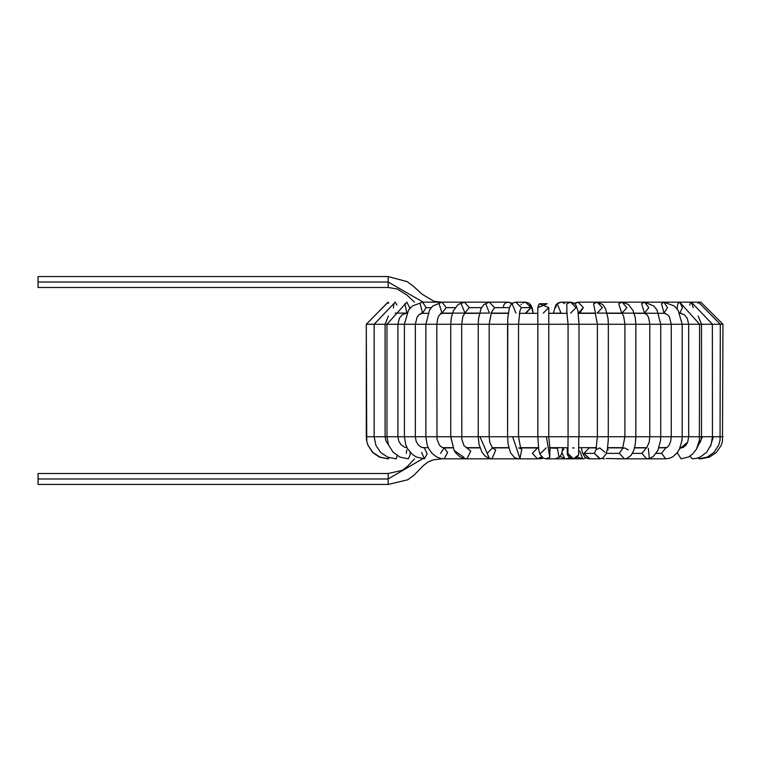 <?xml version="1.0" encoding="UTF-8"?>
<svg xmlns="http://www.w3.org/2000/svg" width="761" height="761" viewBox="0 0 761 761"><rect width="100%" height="100%" fill="white"/><g stroke="black" fill="none" stroke-linecap="round" stroke-linejoin="round"><path stroke-width="1.14" d="M441.218 302.165L433.913 301.251L422.003 294.174L413.556 286.345L407.145 281.637L388.167 276.557L38.05 276.557L38.05 287.496L388.167 287.496L388.167 276.557L388.167 282.027L38.05 282.027L388.167 282.027L388.167 287.496L397.166 288.942L406.992 295.144L414.517 302.165M423.24 302.165L388.167 282.027L423.24 302.165M441.808 313.113L443.416 313.323L441.808 313.113M387.815 458.826L379.416 457.123L372.586 452.405L367.801 444.9L366.545 440.172L366.288 436.738L381.194 436.738L374.146 436.738L374.146 324.262L374.146 436.738L366.288 436.738L366.288 324.262L366.745 441.171L368.058 445.366L372.871 452.405L379.958 457.104L388.633 458.835L388.671 457.513L388.633 458.835M387.958 302.26L366.288 324.262L384.752 324.262L366.288 324.262L388.139 302.165L388.7 303.249L388.139 302.165L387.568 303.259M404.947 313.323L406.859 313.104L404.919 303.763L406.85 313.104L405.109 313.323L406.755 313.323M420.919 313.323L422.602 313.104L426.122 307.634L422.602 302.165L426.122 307.634L422.602 313.104L420.12 303.763L422.602 313.104L418.911 314.75L417.104 317.099L415.335 324.262L404.395 324.262L404.395 436.738L414.374 436.738L404.395 436.738L404.395 324.262L425.865 324.262L425.865 436.738L436.614 436.738L425.865 436.738L425.865 324.262L433.646 324.262L415.335 324.262L415.335 436.738L414.374 436.738L425.865 436.738L415.335 436.738L416.124 441.266L418.217 444.881L421.214 447.183L424.381 447.896L427.159 453.822L424.381 458.835L421.632 452.453M440.609 313.323L441.703 313.113M503.868 305.018L504.286 304.314M504.743 303.763L505.418 303.163M505.827 302.878L507.673 302.212M504.01 304.752L503.316 306.693M520.981 304.761L521.38 304.191M522.731 302.983L525.566 302.165L522.731 302.983M529.38 303.763L530.931 307.073M507.577 324.262L486.859 324.262L518.517 324.262L507.577 324.262L507.577 436.738L518.517 436.738L512.657 436.738L520.001 458.645L518.641 458.835L520.001 458.645L521.78 449.019L520.505 448.267L521.78 449.019L520.001 458.645L512.657 436.738L507.577 436.738L507.777 318.079L509.337 308.015L510.526 305.332L512.79 303.049L515.939 302.165L521.323 307.634L519.696 311.544L521.323 307.634L530.959 307.634L525.566 302.165L530.959 307.634L521.323 307.634L515.91 302.165M540.548 458.835L543.211 458.122L539.159 458.655M537.827 307.634L547.159 303.763L539.454 303.734L547.159 303.763L537.827 307.634L539.425 303.763L537.827 307.634L539.054 304.181L537.827 307.634L537.827 436.738L546.408 436.738L537.827 436.738L537.827 324.262L547.159 324.262L518.517 324.262L537.827 324.262M574.06 303.392L572.224 302.402M555.635 307.634L556.614 304.486M560.277 302.212L557.214 303.763L561.019 313.104L557.214 303.763L561.019 302.165L557.823 303.078L555.635 305.294L553.323 313.323L555.635 305.294L557.823 303.078L561.028 302.165M562.598 302.402L564.7 303.629M560.125 456.457L564.9 458.674L566.688 458.835L569.494 457.789L566.669 458.835M564.548 458.255L561.96 452.662M562.369 451.045L563.853 448.971M692.263 458.835L689.961 456.172L692.263 458.835L696.344 458.388L700.215 457.057L706.55 452.367L711.069 444.766L712.448 436.738L722.95 436.738L713.361 436.738L710.317 446.631L713.361 436.738L712.448 436.738L712.363 324.262L722.95 324.262L712.448 324.262L691.349 302.165L690.027 303.763L691.349 302.165L644.567 302.165L641.609 303.763L644.567 302.165L622.07 302.165L618.722 303.763L622.07 302.165L597.185 302.165L593.542 303.763L595.378 312.752L593.542 303.763L597.185 302.165L602.322 307.634L597.185 313.104L621.756 313.104L618.722 303.763L621.737 313.085M576.267 302.564L578.208 302.165L574.66 303.677L578.208 302.165L583.354 307.634L580.006 312.752M577.257 457.199L583.592 458.835L585.97 457.894L583.592 458.835L573.356 458.835L567.887 453.366L567.934 452.624L567.249 453.366L567.982 450.626L567.249 453.366L572.719 458.835L567.249 453.366L573.356 458.835L578.579 454.992L573.356 458.835L576.781 457.637L578.579 454.983L578.779 436.738L568.067 436.738L578.779 436.738L578.579 454.992L578.779 436.738L603.92 436.738L597.395 436.738L597.395 324.262L597.395 436.738L579.016 436.738L579.016 324.262L568.067 324.262L568.067 436.738L568.067 324.262L607.354 324.262L579.016 324.262L577.884 310.507L576.058 305.332L573.794 303.049L570.655 302.165L566.84 303.763L566.888 311.544L566.84 303.763L570.655 302.165L576.039 307.634L570.655 313.104M582.679 458.712L579.749 451.083M679.735 302.165L677.804 303.763L679.744 302.165L682.474 307.634L679.735 313.104L681.485 313.323M698.912 458.835L697.923 457.96L698.912 458.835L707.178 457.123L714.008 452.405L718.793 444.9L720.049 440.162L720.306 324.262L698.455 302.165L697.885 303.249L698.455 302.165L643.825 302.165M700.824 458.835L709.29 457.161L716.348 452.491L721.152 445.461L722.484 441.256L722.95 324.262L700.852 302.165L645.376 302.165M644.881 313.113L634.189 313.323L645.395 313.323M643.825 313.104L641.675 313.323M696.619 448.847L702.527 436.738L701.509 436.738L702.527 436.738L696.619 448.847M712.182 436.738L702.527 436.738L712.182 436.738M701.509 436.738L701.509 324.262L701.509 436.738L688.676 436.738L687.706 442.103L688.676 436.738L701.509 436.738L700.71 441.256L698.189 445.28M712.363 324.262L701.509 324.262L712.363 324.262M690.027 303.763L689.685 305.113L690.027 303.763M691.349 302.165L693.214 307.634M639.221 313.104L637.223 313.323M676.691 453.366L677.623 453.366L677.728 452.015L677.623 453.366L676.691 453.366M679.849 448.258L681.105 447.896L679.849 448.258M681.095 458.835L677.623 453.366L681.095 458.835L688.629 456.952L692.824 453.889L696.41 449.218L699.369 440.353L699.616 324.262L688.676 324.262L688.676 436.738L688.676 324.262L701.509 324.262L699.616 324.262L679.744 302.165L644.567 302.165L648.762 307.634L644.567 313.104L648.762 307.634M679.535 448.942L687.706 442.103L679.535 448.942M677.804 303.763L677.071 308.833L677.804 303.763M656.172 453.366L661.585 453.366L665.732 447.896L661.585 453.366L656.172 453.366M628.662 458.835L665.732 458.835L661.585 453.366L665.732 458.835L669.604 458.246L672.867 456.733L677.138 452.814L679.392 449.218L681.951 440.629L682.198 436.738L671.259 436.738L688.676 436.738L682.198 436.738L682.198 324.262L671.259 324.262L671.259 436.738L671.259 324.262L688.676 324.262L682.198 324.262L678.156 310.307L674.313 306.008L663.992 302.165L661.499 303.763L663.992 313.104L667.502 307.634L663.992 313.104L661.499 303.763L663.992 302.165L667.502 307.634M665.19 447.944L666.056 447.868L665.19 447.944M621.49 313.104L620.129 313.323M632.448 453.366L641.951 453.366L646.431 447.906L641.951 453.366L632.448 453.366M646.441 447.896L634.541 447.896L646.66 447.896L649.219 442.131L649.789 436.738L659.435 436.738L649.789 436.738L649.789 324.262L649.789 436.738L624.914 436.738L649.789 436.738M648.353 448.267L649.314 457.884M617.647 458.835L646.66 458.835L641.951 453.366L646.66 458.835L650.455 458.093L653.29 456.438L657.827 450.56L660.529 440.6L660.729 436.738L659.435 436.738L671.259 436.738L660.729 436.738L660.729 324.262L649.789 324.262L671.259 324.262L660.729 324.262L657.009 309.993L653.813 306.017L644.567 302.165M641.609 303.763L644.567 313.104L641.609 303.763M608.914 313.104L608.087 313.323M606.127 458.502L624.439 458.835L619.321 453.366L622.812 448.181L619.321 453.366L606.327 453.366L619.321 453.366L624.439 458.835L626.579 458.531L630.974 455.544L633.789 450.369L635.311 444.139L635.854 436.738L635.854 324.262L624.914 324.262L624.914 436.738L624.914 324.262L649.789 324.262L635.854 324.262L635.207 317.28L633.181 310.764L628.462 304.457L622.07 302.165L626.807 307.634L622.06 313.104L665.361 313.323M607.43 448.98L608.286 449.846L607.316 449.58M624.914 436.738L608.343 436.738L624.914 436.738L622.574 448.533L624.439 447.896L628.348 449.846M594.331 313.104L593.238 313.323L594.331 313.104M589.775 458.816L583.868 453.366L589.242 447.896L583.868 453.366L589.242 458.835L599.754 458.835L594.379 453.366L596.158 449.304L594.379 453.366L583.868 453.366L594.379 453.366L600.286 458.816M599.706 447.896L605.024 452.291M599.887 458.835L602.664 458.103L605.984 454.241L607.307 449.637L608.277 440.2L608.343 324.262L607.354 324.262L624.914 324.262L608.343 324.262L608.039 318.574L605.651 308.861L602.741 304.514L597.185 302.165L578.208 302.165L574.194 303.316M607.944 436.738L603.92 436.738L607.944 436.738M583.354 307.634L578.322 313.104L595.559 313.104M572.557 447.953L574.175 447.963M573.356 447.896L572.586 447.953M561.019 313.104L548.767 313.323L567.287 313.323M562.95 447.677L561.418 454.222L559.611 457.028L555.292 458.835L559.611 457.028L555.292 458.835L545.913 458.835L549.784 457.304L546.037 458.835L543.059 458.036L539.882 454.07L538.731 449.58L537.827 436.738L518.517 436.738L537.827 436.738M555.292 447.896L557.404 448.334L559.04 457.304L557.404 448.334L549.547 447.896M540.643 453.366L546.141 447.896M549.899 449.542L549.784 457.304L549.899 449.542M549.784 457.304L546.408 436.738L549.784 457.304M550.079 450.103L548.767 436.738L546.408 436.738L568.067 436.738L548.767 436.738L548.767 324.262L547.159 324.262L568.067 324.262L548.767 324.262L548.767 307.634L539.425 303.763L548.767 307.634L543.297 313.104L548.767 307.634L539.425 303.763L548.767 307.634M542.07 457.332L537.513 458.835L541.528 456.809L539.606 458.541L537.513 458.835L532.348 453.366L537.513 447.896L538.493 448.001L520.315 447.896M537.513 458.835L518.583 458.835M515.939 313.104L512.124 303.763M525.566 313.104L530.959 307.634L525.946 313.323L519.306 313.323L537.827 313.323L519.306 313.323M487.23 453.366L492.443 447.982L489.742 442.179L489.19 436.738L507.577 436.738L489.19 436.738L489.19 324.262L491.454 312.371M492.348 447.915L495.744 449.979L491.977 458.835L495.744 449.979L492.348 447.915M490.883 458.693L489.399 458.483L480.001 436.738L478.25 436.738L480.001 436.738L489.399 458.483L490.883 458.693M488.733 436.738L480.001 436.738L488.733 436.738M478.25 436.738L478.25 324.262L478.25 436.738L461.67 436.738L478.25 436.738L479.03 444.414L482.036 452.376L485.366 456.334L489.399 458.483L491.996 458.835L466.912 458.835L470.774 451.149L466.912 458.835L463.202 458.274L459.853 456.705L455.944 453.147L454.155 450.493L450.788 436.738L454.155 450.493L464.067 457.418L454.155 450.493L450.731 436.738L450.731 324.262L450.731 436.738L436.614 436.738L450.731 436.738M486.859 324.262L478.25 324.262L486.859 324.262M491.206 312.752L494.545 307.634L489.409 302.165L494.545 307.634L491.206 312.752M464.838 313.104L489.409 313.104L485.775 303.763M494.545 307.634L509.461 307.634L494.545 307.634M511.934 303.677L508.377 302.165L511.934 303.677M479.991 447.896L466.912 447.896L470.774 451.149L463.934 445.537L461.832 439.278L461.67 324.262L450.731 324.262L478.25 324.262L461.67 324.262L462.859 316.547L464.952 313.018L461.166 303.763M461.661 436.738L450.788 436.738L461.661 436.738M464.857 313.085L469.252 307.634L464.514 302.165L469.252 307.634L464.857 313.085M464.524 313.104L442.017 313.104L446.212 307.634L442.017 302.165L446.212 307.634L442.017 313.104L439.059 303.763L442.017 313.104L439.297 315.121L437.908 317.813L436.804 324.262L433.646 324.262L450.731 324.262L436.804 324.262L436.985 439.154L439.411 445.156L441.827 447.287L444.139 447.896L447.649 452.462L444.139 458.835L447.649 452.462L444.139 447.896L440.581 453.366M469.252 307.634L481.542 307.634L469.252 307.634M492.253 313.104L493.356 313.323L492.253 313.104M446.212 307.634L455.173 307.634L446.212 307.634M477.68 313.104L478.498 313.323M404.395 436.738L395.672 436.738L404.395 436.738L405.737 444.728L407.649 448.847L412.595 454.602L416.476 457.047L424.381 458.835L427.159 453.822L424.381 447.896M426.122 307.634L431.259 307.634L426.122 307.634M465.095 313.104L466.464 313.323M406.317 453.366L406.726 449.979M410.131 452.253L410.065 455.164L408.238 458.835L410.065 455.164L410.131 452.253M395.672 436.738L386.978 436.738L395.672 436.738M386.978 436.738L386.978 324.262L386.978 436.738L385.085 436.738L386.978 436.738L388.471 444.871L393.209 452.376L400.01 457.114L408.238 458.835M397.185 324.262L386.978 324.262L397.185 324.262M409.523 308.833L409.589 307.634L406.85 302.165L409.589 307.634L409.523 308.833M409.589 307.634L410.56 307.634L409.589 307.634M397.128 455.582L396.205 458.835L397.128 455.582M384.172 436.738L381.194 436.738L384.172 436.738M396.909 305.113L395.244 302.165L396.909 305.113M393.922 303.763L393.38 308.005L393.922 303.763M447.373 313.104L449.37 313.323M448.029 447.677L446.384 447.896L448.029 447.677M442.769 313.104L444.909 313.323M422.536 458.835L388.167 478.973L388.167 484.443L388.167 478.973L422.536 458.835M441.922 458.835L433.58 459.768L427.91 462.079L423.306 465.627L414.041 475.168L407.829 479.763L388.167 484.443L38.05 484.443L38.05 478.973L388.167 478.973L38.05 478.973L38.05 473.504L388.167 473.504L388.167 478.973L388.167 473.504L402.331 470.308L407.335 466.464L414.593 458.835M404.395 324.262L397.917 324.262L404.395 324.262L408.438 310.307L412.281 306.008L422.602 302.165L508.377 302.165L512.391 303.316M386.978 324.262L385.085 324.262L386.978 324.262L406.85 302.165M421.233 313.323L427.92 313.323L421.233 313.323M441.199 313.323L452.405 313.323L441.199 313.323M464.6 313.323L479.459 313.323L464.6 313.323M490.931 313.323L508.234 313.323L490.931 313.323M578.35 313.323L595.663 313.323L578.35 313.323M607.126 313.323L621.984 313.323L607.126 313.323M682.541 447.677L680.096 447.677L682.541 447.677M666.646 447.677L659.007 447.677L666.646 447.677M646.707 447.677L634.598 447.677L646.707 447.677M623.078 447.677L607.639 447.677L623.078 447.677M596.548 447.677L578.969 447.677L596.548 447.677M568.02 447.677L549.509 447.677L568.02 447.677M538.455 447.677L520.22 447.677L538.455 447.677M508.767 447.677L492.101 447.677L508.767 447.677M479.915 447.677L466.074 447.677L479.915 447.677M452.785 447.677L442.75 447.677L452.785 447.677M428.234 447.677L422.612 447.677L428.234 447.677M407.002 447.677L406.203 447.677L407.002 447.677M525.566 302.165L528.762 303.078L530.95 305.294L533.271 313.323L532.158 307.986L530.95 305.294L528.762 303.078L525.566 302.165L515.939 302.165M540.671 458.835L543.297 458.17M549.081 458.835L567.944 458.835M566.688 458.835L573.356 458.835M662.203 447.896L663.982 447.677M643.064 447.677L645.214 447.896M640.772 447.677L642.655 447.896M701.509 324.262L698.179 316.015M635.568 447.677L637.081 447.896M681.095 447.896L683.502 447.287L686.032 445.109L687.706 442.103L688.676 436.738M688.676 324.262L687.221 318.203L684.405 314.769L679.744 313.104M658.931 447.896L667.083 447.439L668.938 445.499L670.593 441.722L671.259 436.738M671.259 324.262L669.49 317.099L667.682 314.75L663.992 313.104M649.789 324.262L648.686 317.813L647.297 315.121L644.567 313.104M601.922 458.436L604.377 458.835M607.601 447.896L622.964 447.896M624.914 324.262L623.725 316.547L622.07 313.104M581.28 447.677L582.498 452.995L584.733 456.895L586.531 458.208L589.147 458.835M589.242 447.896L596.5 447.896M599.754 447.896L595.958 449.865L597.395 436.738M597.395 324.262L595.14 312.371M567.097 447.677L567.449 454.869L569.209 457.57L572.719 458.835M567.925 452.776L568.067 436.738M568.067 324.262L566.707 310.992M570.655 302.165L561.019 302.165M518.641 447.896L520.752 448.657L518.517 436.738L518.517 324.262L519.887 310.992M518.641 458.835L514.598 457.656L510.555 452.833L508.082 444.053L507.577 436.738M519.896 458.835L491.996 458.835M508.824 447.896L492.329 447.896M478.25 324.262L478.555 318.574L480.942 308.861L483.853 304.514L489.409 302.165M491.035 313.104L508.262 313.104M503.915 447.677L503.011 447.896M450.731 324.262L451.378 317.28L453.404 310.764L458.132 304.457L464.514 302.165M466.912 458.835L444.139 458.835L440.267 458.341L436.643 456.923L432.4 453.727L428.909 449.019L427.121 444.852L425.865 436.738M452.139 447.896L444.139 447.896M425.865 324.262L429.575 309.993L432.781 306.017L442.017 302.165M475.206 447.677L473.352 447.896M407.078 447.829L404.433 447.107L401.018 444.709L398.745 441.123L397.917 436.738L397.917 324.262L399.373 318.203L402.179 314.769L406.85 313.104L395.244 313.104M396.205 458.835L387.758 457.152L380.709 452.481L375.934 445.451L374.146 436.738M388.395 444.69L385.941 441.038L385.085 436.738L385.085 324.262L388.405 316.015M374.146 324.262L395.244 302.165M447.877 447.677L445.546 447.896M444.167 447.677L443.292 447.82"/></g></svg>
